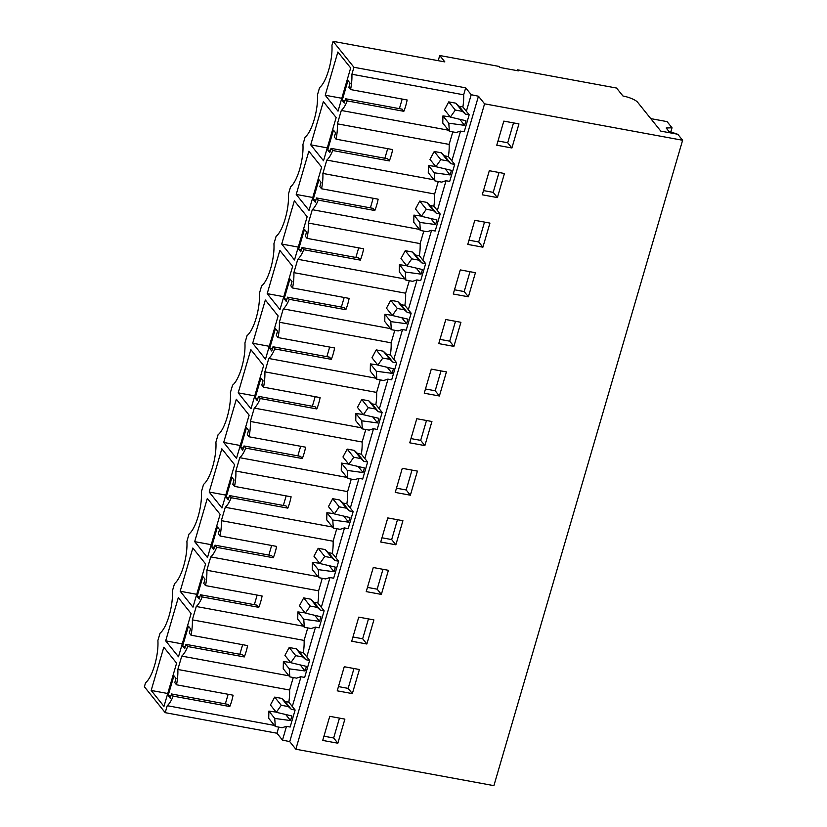 <?xml version="1.0" encoding="UTF-8"?>
<svg xmlns="http://www.w3.org/2000/svg" width="827" height="827" viewBox="0 0 827 827"><rect width="100%" height="100%" fill="white"/><g stroke="black" fill="none" stroke-linecap="round" stroke-linejoin="round"><path stroke-width="1.24" d="M517.288 70.667L517.537 69.83L518.374 70.874L499.984 67.483L499.146 66.439L439.726 55.512L444.864 61.911L333.105 41.35L353.935 67.276L465.694 87.838L471.204 94.702L478.461 96.232L484.57 103.83L682.616 140.259L677.789 134.253L660.814 131.131L637.638 102.269A12.26 3.287 -163.7 0 0 622.958 96.004L616.56 88.044L517.537 69.83M333.105 41.35L331.947 45.309C332.857 60.309 326.448 82.224 319.594 87.569L317.444 94.909C318.354 109.908 311.944 131.824 305.091 137.168L302.94 144.508C303.85 159.508 297.431 181.433 290.587 186.768L288.437 194.107C289.347 209.107 282.927 231.033 276.084 236.367L273.933 243.707C274.843 258.717 268.424 280.632 261.58 285.966L259.43 293.316C260.34 308.316 253.92 330.231 247.066 335.576L244.926 342.916C245.826 357.915 239.416 379.841 232.563 385.175L230.423 392.515C231.322 407.515 224.913 429.44 218.059 434.775L215.919 442.114C216.819 457.114 210.409 479.04 203.556 484.374L201.406 491.724C202.315 506.724 195.906 528.639 189.052 533.984L186.902 541.323C187.812 556.323 181.402 578.249 174.549 583.583L172.398 590.923C173.308 605.922 166.899 627.848 160.045 633.182L157.895 640.522C158.805 655.522 152.385 677.447 145.542 682.782L144.384 686.741L165.204 712.667L276.962 733.229L282.483 740.093L289.739 741.623L295.839 749.221L493.895 785.65L682.616 140.259M295.839 749.221L484.57 103.83M337.85 743.204L344.89 719.118L329.756 716.327L322.716 740.423L337.85 743.204L333.653 737.984L323.946 736.195M468.392 296.79L475.432 272.703L460.298 269.912L453.258 294.009L468.392 296.79L464.195 291.569L454.488 289.781M482.896 247.19L489.935 223.094L474.801 220.313L467.762 244.41L482.896 247.19L478.699 241.97L484.508 222.101M381.361 594.406L388.411 570.31L373.266 567.529L366.227 591.615L381.361 594.406L377.164 589.175L382.973 569.307M395.864 544.797L402.914 520.71L387.78 517.919L380.73 542.016L395.864 544.797L391.667 539.576L381.971 537.788M352.354 693.605L359.404 669.508L344.259 666.727L337.22 690.824L352.354 693.605L348.157 688.384L353.966 668.516M366.857 644.006L373.907 619.909L358.763 617.128L351.723 641.214L366.857 644.006L362.66 638.775L368.47 618.916M439.385 395.999L446.425 371.902L431.291 369.121L424.241 393.207L439.385 395.999L435.188 390.768L425.481 388.99M453.889 346.389L460.928 322.303L445.794 319.522L438.744 343.608L453.889 346.389L449.692 341.169L455.501 321.3M410.368 495.197L417.418 471.111L402.284 468.32L395.234 492.416L410.368 495.197L406.181 489.977L396.474 488.188M424.882 445.598L431.921 421.501L416.787 418.72L409.737 442.817L424.882 445.598L420.685 440.377L426.494 420.509M497.399 197.591L504.449 173.494L489.305 170.713L482.265 194.8L497.399 197.591L493.202 192.36L499.012 172.502M511.903 147.981L518.953 123.895L503.808 121.114L496.769 145.201L511.903 147.981L507.706 142.761L513.515 122.892M289.739 741.623L478.461 96.232M435.695 166.485L428.427 165.493L434.309 172.812L434.837 180.865L441.68 182.126L445.887 180.71L449.702 181.413L454.674 164.397L451.852 160.883L460.546 131.131M421.191 216.085L413.924 215.092L419.796 222.422L420.333 230.464L427.177 231.725L431.384 230.309L435.198 231.012L440.171 214.007L437.349 210.482L446.042 180.731M406.688 265.694L399.41 264.692L405.292 272.021L405.83 280.064L412.673 281.325L416.88 279.908L420.695 280.611L425.667 263.606L422.845 260.081L431.539 230.34M392.184 315.294L384.906 314.301L390.789 321.62L391.326 329.673L398.169 330.924L402.367 329.508L406.191 330.211L411.164 313.206L408.342 309.691L417.035 279.94M377.681 364.893L370.403 363.901L376.285 371.22L376.823 379.273L383.656 380.523L387.863 379.117L391.688 379.81L396.66 362.805L393.828 359.29L402.532 329.539M363.177 414.492L355.899 413.5L361.781 420.819L362.319 428.872L369.152 430.133L373.359 428.717L377.184 429.42L382.157 412.415L379.324 408.889L388.028 379.138M348.674 464.092L341.396 463.099L347.278 470.429L347.816 478.471L354.649 479.732L358.856 478.316L362.681 479.019L367.653 462.014L364.821 458.489L373.525 428.748M334.17 513.701L326.892 512.709L332.774 520.028L333.312 528.071L340.145 529.332L344.352 527.915L348.177 528.618L353.15 511.613L350.317 508.098L359.021 478.347M319.667 563.301L312.389 562.308L318.271 569.627L318.808 577.68L325.642 578.931L329.849 577.515L333.663 578.218L338.646 561.213L335.814 557.698L344.518 527.946M305.163 612.9L297.885 611.908L303.767 619.227L304.295 627.279L311.138 628.541L315.345 627.124L319.16 627.827L324.132 610.822L321.31 607.297L330.004 577.546M290.649 662.499L283.382 661.507L289.264 668.836L289.791 676.879L296.635 678.14L300.842 676.724L304.656 677.427L309.629 660.422L306.807 656.896L315.5 627.155M276.146 712.109L268.878 711.106L274.75 718.436L275.288 726.478L282.131 727.739L286.338 726.323L290.153 727.026L295.125 710.021L292.303 706.506L300.997 676.755M282.483 740.093L286.493 726.354M450.208 116.886L442.931 115.894L448.813 123.213L449.34 131.266L456.184 132.516L460.391 131.1L464.205 131.803L469.178 114.798L466.356 111.283L471.204 94.702M276.962 733.229L278.751 727.119M165.204 712.667L167.24 705.7L274.44 725.413M292.303 706.506L288.83 702.185A25.472 8.797 -79.6 0 0 289.595 690.018L177.836 669.467L181.754 656.1A25.472 8.797 100.4 0 0 187.698 646.528L185.972 644.367L184.721 648.616L182.622 646.011L188.432 626.173L190.53 628.778L189.28 633.027L191.016 635.188A25.472 8.797 100.4 0 0 192.35 619.857L196.257 606.501L303.447 626.215M202.201 596.929L200.475 594.768L199.224 599.017L197.136 596.412L202.935 576.564L205.034 579.179L203.783 583.428L205.52 585.588L262.107 595.998A25.472 8.797 -79.6 0 1 258.789 607.338L202.201 596.929A25.472 8.797 100.4 0 1 196.257 606.501M321.31 607.297L317.847 602.986A25.472 8.797 -79.6 0 0 318.612 590.819L206.853 570.258A25.472 8.797 100.4 0 1 205.52 585.588M206.853 570.258L210.761 556.891L317.95 576.615M216.715 547.329L214.979 545.169L213.738 549.417L211.64 546.802L217.439 526.964L219.537 529.58L218.297 533.828L220.023 535.989L276.611 546.399A25.472 8.797 -79.6 0 1 273.292 557.729L216.715 547.329A25.472 8.797 100.4 0 1 210.761 556.891M335.814 557.698L332.351 553.377A25.472 8.797 -79.6 0 0 333.116 541.22L221.357 520.659A25.472 8.797 100.4 0 1 220.023 535.989M221.357 520.659L225.264 507.292L332.454 527.016M231.219 497.72L229.482 495.569L228.242 499.818L226.143 497.203L231.942 477.365L234.041 479.98L232.8 484.229L234.527 486.39L291.114 496.8A25.472 8.797 -79.6 0 1 287.806 508.129L231.219 497.72A25.472 8.797 100.4 0 1 225.264 507.292M350.317 508.098L346.854 503.777A25.472 8.797 -79.6 0 0 347.619 491.61L235.86 471.059A25.472 8.797 100.4 0 1 234.527 486.39M235.86 471.059L239.768 457.693L346.958 477.406M245.722 448.12L243.986 445.96L242.745 450.219L240.647 447.603L246.446 427.766L248.545 430.371L247.304 434.63L249.041 436.78L305.618 447.19A25.472 8.797 -79.6 0 1 302.31 458.53L245.722 448.12A25.472 8.797 100.4 0 1 239.768 457.693M364.821 458.489L361.358 454.178A25.472 8.797 -79.6 0 0 362.123 442.011L250.364 421.46A25.472 8.797 100.4 0 1 249.041 436.78M250.364 421.46L254.271 408.093L361.461 427.807M260.226 398.521L258.489 396.36L257.249 400.609L255.15 398.004L260.95 378.156L263.048 380.771L261.808 385.02L263.544 387.181L320.121 397.591A25.472 8.797 -79.6 0 1 316.813 408.931L260.226 398.521A25.472 8.797 100.4 0 1 254.271 408.093M379.324 408.889L375.861 404.579A25.472 8.797 -79.6 0 0 376.626 392.411L264.867 371.85A25.472 8.797 100.4 0 1 263.544 387.181M264.867 371.85L268.775 358.484L375.965 378.208M274.729 348.922L272.993 346.761L271.752 351.01L269.654 348.394L275.453 328.557L277.552 331.172L276.311 335.421L278.048 337.581L334.635 347.991A25.472 8.797 -79.6 0 1 331.317 359.332L274.729 348.922A25.472 8.797 100.4 0 1 268.775 358.484M393.828 359.29L390.365 354.969A25.472 8.797 -79.6 0 0 391.13 342.812L279.371 322.251A25.472 8.797 100.4 0 1 278.048 337.581M279.371 322.251L283.279 308.885L390.468 328.608M289.233 299.312L287.496 297.162L286.256 301.41L284.157 298.795L289.957 278.957L292.055 281.573L290.815 285.822L292.551 287.982L349.139 298.392A25.472 8.797 -79.6 0 1 345.82 309.722L289.233 299.312A25.472 8.797 100.4 0 1 283.279 308.885M408.342 309.691L404.868 305.37A25.472 8.797 -79.6 0 0 405.633 293.203L293.874 272.652A25.472 8.797 100.4 0 1 292.551 287.982M293.874 272.652L297.782 259.285L404.972 278.999M303.736 249.713L302 247.552L300.759 251.811L298.661 249.196L304.46 229.358L306.559 231.963L305.318 236.222L307.055 238.372L363.642 248.782A25.472 8.797 -79.6 0 1 360.324 260.123L303.736 249.713A25.472 8.797 100.4 0 1 297.782 259.285M422.845 260.081L419.372 255.77A25.472 8.797 -79.6 0 0 420.137 243.603L308.378 223.052A25.472 8.797 100.4 0 1 307.055 238.372M308.378 223.052L312.286 209.686L419.485 229.399M318.24 200.113L316.514 197.953L315.263 202.201L313.164 199.596L318.974 179.748L321.072 182.364L319.822 186.613L321.558 188.773L378.146 199.183A25.472 8.797 -79.6 0 1 374.827 210.523L318.24 200.113A25.472 8.797 100.4 0 1 312.286 209.686M437.349 210.482L433.875 206.171A25.472 8.797 -79.6 0 0 434.64 194.004L322.881 173.443A25.472 8.797 100.4 0 1 321.558 188.773M322.881 173.443L326.799 160.087L433.989 179.8M332.743 150.514L331.017 148.353L329.766 152.602L327.668 149.997L333.477 130.149L335.576 132.765L334.325 137.013L336.062 139.174L392.649 149.584A25.472 8.797 -79.6 0 1 389.331 160.924L332.743 150.514A25.472 8.797 100.4 0 1 326.799 160.087M451.852 160.883L448.389 156.561A25.472 8.797 -79.6 0 0 449.144 144.405L337.395 123.843A25.472 8.797 100.4 0 1 336.062 139.174M337.395 123.843L341.303 110.477A25.472 8.797 100.4 0 0 347.257 100.904L345.521 98.754L344.28 103.003L342.182 100.387L347.981 80.55L350.079 83.165L348.829 87.414L350.565 89.574A25.472 8.797 100.4 0 0 351.899 74.244L353.935 67.276M173.194 696.127L171.468 693.967L170.217 698.226L168.119 695.61L173.928 675.773L176.027 678.378L174.776 682.637L176.513 684.797L233.1 695.197A25.472 8.797 -79.6 0 1 229.782 706.537L173.194 696.127A25.472 8.797 100.4 0 1 167.24 705.7M177.836 669.467A25.472 8.797 100.4 0 1 176.513 684.797M337.871 52.008L350.669 67.948L338.026 111.169L325.228 95.239L337.871 52.008M221.987 507.985L234.63 464.753L221.832 448.823L209.19 492.044L221.987 507.985M296.221 194.438L308.853 151.217L321.651 167.147L309.019 210.368L296.221 194.438L312.782 197.488M165.679 640.853L178.312 597.632L191.109 613.562L178.477 656.783L165.679 640.853L182.24 643.902M267.204 293.647L280.002 309.577L292.644 266.346L279.846 250.416L267.204 293.647L283.775 296.686M192.98 607.183L205.613 563.962L192.825 548.032L180.183 591.253L192.98 607.183M223.693 442.445L236.491 458.375L249.134 415.154L236.336 399.224L223.693 442.445L240.264 445.495M265.343 300.015L278.141 315.955L265.498 359.176L252.7 343.246L265.343 300.015M250.839 349.625L263.637 365.555L250.994 408.776L238.197 392.846L250.839 349.625M151.176 690.452L163.973 706.392L176.606 663.161L163.808 647.231L151.176 690.452L167.736 693.502M207.329 498.423L220.127 514.363L207.484 557.584L194.686 541.654L207.329 498.423M294.505 259.978L307.148 216.746L294.35 200.816L281.718 244.037L294.505 259.978M323.522 160.769L336.155 117.548L323.357 101.618L310.725 144.839L323.522 160.769M438.217 60.681L439.726 55.512M466.356 111.283L462.893 106.962A25.472 8.797 -79.6 0 0 463.658 94.805L351.899 74.244M463.658 94.805L465.694 87.838M339.463 718.115L333.653 737.984M470.005 271.701L464.195 291.569M468.992 240.181L478.699 241.97M367.457 587.397L377.164 589.175M397.477 519.707L391.667 539.576M338.45 686.596L348.157 688.384M352.953 636.997L362.66 638.775M440.998 370.899L435.188 390.768M439.985 339.38L449.692 341.169M411.991 470.108L406.181 489.977M410.978 438.589L420.685 440.377M483.495 190.582L493.202 192.36M497.999 140.972L507.706 142.761M449.144 144.405L452.803 131.896M434.64 194.004L438.3 181.495M420.137 243.603L423.796 231.105M405.633 293.203L409.293 280.704M391.13 342.812L394.789 330.304M376.626 392.411L380.286 379.903M362.123 442.011L365.782 429.513M347.619 491.61L351.268 479.112M333.116 541.22L336.765 528.711M318.612 590.819L322.261 578.311M306.807 656.896L303.344 652.586A25.472 8.797 -79.6 0 0 304.098 640.418L307.758 627.92M289.595 690.018L293.254 677.52M275.288 726.478L268.723 718.312L268.878 711.106M274.75 718.436L290.556 720.565L291.9 715.965L276.311 712.305L270.429 704.986L274.688 697.109L281.749 698.401L285.015 701.482L288.83 702.185M288.943 675.814L181.754 656.1M191.016 635.188L247.604 645.598A25.472 8.797 -79.6 0 1 244.285 656.938L187.698 646.528M289.791 676.879L283.227 668.702L283.382 661.507M289.264 668.836L305.06 670.955L306.403 666.366L290.815 662.706L284.933 655.387L289.192 647.5L296.252 648.802L299.519 651.883L303.344 652.586M304.098 640.418L192.35 619.857M244.285 656.938L242.559 654.777L185.972 644.367M182.622 646.011L185.341 646.507M239.84 654.281L242.642 644.688M304.295 627.279L297.73 619.103L297.885 611.908M303.767 619.227L319.563 621.356L320.907 616.766L305.318 613.107L299.436 605.788L303.695 597.9L310.756 599.203L314.022 602.283L317.847 602.986M258.789 607.338L257.063 605.178L200.475 594.768M197.136 596.412L199.845 596.908M254.344 604.682L257.145 595.089M318.808 577.68L312.234 569.503L312.389 562.308M318.271 569.627L334.067 571.757L335.411 567.157L319.832 563.507L313.95 556.178L318.199 548.301L325.259 549.593L328.526 552.674L332.351 553.377M273.292 557.729L271.566 555.579L214.979 545.169M211.64 546.802L214.348 547.309M268.847 555.072L271.649 545.479M333.312 528.071L326.737 519.904L326.892 512.709M332.774 520.028L348.57 522.157L349.914 517.557L334.335 513.908L328.453 506.579L332.702 498.702L339.773 499.994L343.029 503.074L346.854 503.777M287.806 508.129L286.07 505.969L229.482 495.569M226.143 497.203L228.852 497.699M283.351 505.473L286.152 495.88M347.816 478.471L341.241 470.294L341.396 463.099M347.278 470.429L363.074 472.558L364.418 467.958L348.839 464.298L342.957 456.98L347.206 449.092L354.276 450.395L357.533 453.475L361.358 454.178M302.31 458.53L300.573 456.37L243.986 445.96M240.647 447.603L243.365 448.1M297.854 455.873L300.666 446.28M362.319 428.872L355.755 420.695L355.899 413.5M361.781 420.819L377.577 422.948L378.921 418.359L363.342 414.699L357.46 407.38L361.719 399.493L368.78 400.795L372.047 403.876L375.861 404.579M316.813 408.931L315.077 406.77L258.489 396.36M255.15 398.004L257.869 398.5M312.358 406.274L315.17 396.681M376.823 379.273L370.258 371.096L370.403 363.901M376.285 371.22L392.091 373.349L393.435 368.749L377.846 365.1L371.964 357.771L376.223 349.893L383.283 351.196L386.55 354.266L390.365 354.969M331.317 359.332L329.58 357.171L272.993 346.761M269.654 348.394L272.372 348.901M326.861 356.664L329.673 347.082M391.326 329.673L384.762 321.496L384.906 314.301M390.789 321.62L406.595 323.75L407.938 319.15L392.349 315.5L386.467 308.171L390.726 300.294L397.787 301.586L401.054 304.667L404.868 305.37M345.82 309.722L344.084 307.561L287.496 297.162M284.157 298.795L286.876 299.302M341.375 307.065L344.177 297.472M405.83 280.064L399.265 271.887L399.41 264.692M405.292 272.021L421.098 274.15L422.442 269.55L406.853 265.891L400.971 258.572L405.23 250.684L412.291 251.987L415.557 255.067L419.372 255.77M360.324 260.123L358.587 257.962L302 247.552M298.661 249.196L301.379 249.692M355.879 257.466L358.68 247.873M420.333 230.464L413.769 222.287L413.924 215.092M419.796 222.422L435.602 224.541L436.945 219.951L421.356 216.292L415.474 208.973L419.734 201.085L426.794 202.388L430.061 205.468L433.875 206.171M374.827 210.523L373.091 208.363L316.514 197.953M313.164 199.596L315.883 200.093M370.382 207.866L373.184 198.273M434.837 180.865L428.272 172.688L428.427 165.493M434.309 172.812L450.105 174.942L451.449 170.352L435.86 166.692L429.978 159.363L434.237 151.486L441.298 152.788L444.564 155.869L448.389 156.561M389.331 160.924L387.605 158.763L331.017 148.353M327.668 149.997L330.387 150.493M384.886 158.257L387.687 148.674M448.492 130.201L341.303 110.477M350.565 89.574L407.153 99.984A25.472 8.797 -79.6 0 1 403.834 111.314L347.257 100.904M449.34 131.266L442.776 123.089L442.931 115.894M448.813 123.213L464.609 125.342L465.952 120.742L450.374 117.093L444.492 109.764L448.741 101.886L455.801 103.179L459.068 106.259L462.893 106.962M403.834 111.314L402.108 109.164L345.521 98.754M342.182 100.387L344.89 100.894M399.389 108.657L402.191 99.064M229.782 706.537L228.045 704.377L171.468 693.967M168.119 695.61L170.838 696.107M225.337 703.88L228.138 694.287M325.228 95.239L341.789 98.279M209.19 492.044L225.75 495.094M180.183 591.253L196.743 594.303M252.7 343.246L269.271 346.296M238.197 392.846L254.768 395.895M194.686 541.654L211.247 544.693M281.718 244.037L298.278 247.087M310.725 144.839L327.285 147.888M450.374 117.093L455.305 110.063L462.376 111.356L465.363 114.095L459.068 106.259M465.363 114.095L469.178 114.798M435.86 166.692L440.801 159.663L447.862 160.955L450.86 163.694L444.564 155.869M450.86 163.694L454.674 164.397M421.356 216.292L426.298 209.262L433.358 210.565L436.356 213.304L430.061 205.468M436.356 213.304L440.171 214.007M406.853 265.891L411.794 258.861L418.855 260.164L421.853 262.903L415.557 255.067M421.853 262.903L425.667 263.606M392.349 315.5L397.291 308.471L404.351 309.763L407.349 312.503L401.054 304.667M407.349 312.503L411.164 313.206M377.846 365.1L382.787 358.07L389.848 359.363L392.835 362.102L386.55 354.266M392.835 362.102L396.66 362.805M363.342 414.699L368.284 407.67L375.344 408.972L378.332 411.712L372.047 403.876M378.332 411.712L382.157 412.415M348.839 464.298L353.78 457.269L360.841 458.572L363.828 461.311L357.533 453.475M363.828 461.311L367.653 462.014M334.335 513.908L339.277 506.868L346.337 508.171L349.325 510.91L343.029 503.074M349.325 510.91L353.15 511.613M319.832 563.507L324.763 556.478L331.834 557.77L334.821 560.51L328.526 552.674M334.821 560.51L338.646 561.213M305.318 613.107L310.259 606.077L317.33 607.38L320.318 610.119L314.022 602.283M320.318 610.119L324.132 610.822M290.815 662.706L295.756 655.677L302.816 656.979L305.814 659.719L299.519 651.883M305.814 659.719L309.629 660.422M276.311 712.305L281.252 705.276L288.313 706.578L291.311 709.318L285.015 701.482M291.311 709.318L295.125 710.021M285.697 714.507L290.556 720.565M281.252 705.276L274.688 697.109M288.313 706.578L281.749 698.401M300.201 664.908L305.06 670.955M295.756 655.677L289.192 647.5M302.816 656.979L296.252 648.802M314.705 615.309L319.563 621.356M310.259 606.077L303.695 597.9M317.33 607.38L310.756 599.203M329.208 565.709L334.067 571.757M324.763 556.478L318.199 548.301M331.834 557.77L325.259 549.593M343.712 516.1L348.57 522.157M339.277 506.868L332.702 498.702M346.337 508.171L339.773 499.994M358.215 466.5L363.074 472.558M353.78 457.269L347.206 449.092M360.841 458.572L354.276 450.395M372.719 416.901L377.577 422.948M368.284 407.67L361.719 399.493M375.344 408.972L368.78 400.795M387.222 367.302L392.091 373.349M382.787 358.07L376.223 349.893M389.848 359.363L383.283 351.196M401.726 317.692L406.595 323.75M397.291 308.471L390.726 300.294M404.351 309.763L397.787 301.586M416.239 268.093L421.098 274.15M411.794 258.861L405.23 250.684M418.855 260.164L412.291 251.987M430.743 218.493L435.602 224.541M426.298 209.262L419.734 201.085M433.358 210.565L426.794 202.388M445.246 168.894L450.105 174.942M440.801 159.663L434.237 151.486M447.862 160.955L441.298 152.788M459.75 119.295L464.609 125.342M455.305 110.063L448.741 101.886M462.376 111.356L455.801 103.179M650.766 118.623L667.069 121.621L672.031 127.792L670.842 131.865M677.117 134.129L668.681 131.131L666.169 127.999L672.031 127.792"/></g></svg>
